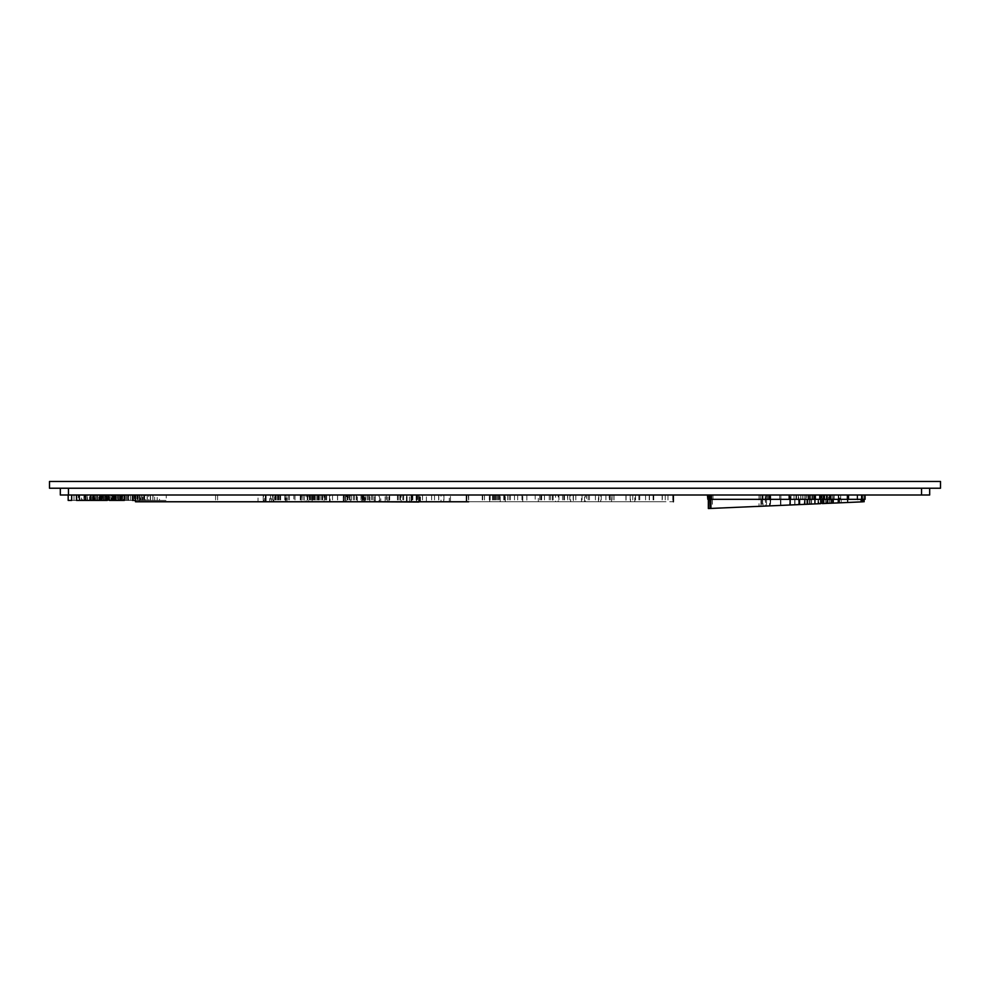 <?xml version="1.0" encoding="UTF-8"?>
<svg xmlns="http://www.w3.org/2000/svg" width="990" height="990" viewBox="0 0 990 990"><rect width="100%" height="100%" fill="white"/><g stroke="black" fill="none" stroke-linecap="round" stroke-linejoin="round"><path stroke-width="0.74" stroke-dasharray="4.95 3.71" d="M812.245 495L823.618 495L812.245 495L812.245 499.331L823.618 499.331L812.245 499.331M862.055 495L862.055 499.331L840.671 499.331L840.72 495L862.203 495L707.838 495L863.973 495L840.671 495L840.671 499.331L708.593 499.331L840.312 499.331L840.312 495L798.633 495L848.888 495L830.746 495L848.888 495L848.888 499.331L789.723 499.331L808.273 499.331L808.273 495L848.888 495L788.783 495L848.888 495L788.783 495L848.888 495L788.783 495L848.888 495L788.783 495L808.273 495L808.273 499.331L827.801 499.331L809.61 499.331L809.61 504.133L827.801 503.341L809.61 504.133M809.622 499.331L809.622 495L809.622 499.331L848.888 499.331L848.888 495L848.888 499.331L788.783 499.331L788.783 495L788.783 499.331L808.273 499.331L808.273 495L808.273 499.331L848.888 499.331L848.888 495L848.888 499.331L788.783 499.331L788.783 495L788.783 499.331L790.268 499.331L788.783 499.331L788.783 495L788.783 499.331L805.563 499.331L805.563 495L805.563 499.331L809.09 499.331L809.09 495L809.09 499.331L828.58 499.331L828.58 495L828.58 499.331L832.095 499.331L832.095 495L832.095 499.331L848.888 499.331L848.888 495L848.888 499.331L790.268 499.331L848.888 499.331L848.888 495L848.888 499.331L847.39 499.331L848.888 499.331L848.888 495L848.888 499.331L798.633 499.331L798.633 495L788.783 495L788.783 499.331L788.783 495L788.783 499.331L848.888 499.331L848.888 495L848.888 499.331L819.807 499.331L830.882 499.331L819.807 499.331L819.807 495L819.807 499.331L847.39 499.331L830.746 499.331L830.746 495L830.746 499.331L827.838 499.331L839.668 499.331L791.542 499.331L827.838 499.331L827.801 503.341L847.935 502.475L789.723 504.999L823.606 503.526M815.29 499.331L815.29 503.885M802.333 495L802.333 499.331L848.888 499.331L848.888 495L848.888 499.331L788.783 499.331L788.783 495L788.783 499.331L848.888 499.331L788.783 499.331L788.783 495L788.783 499.331L788.783 495L788.783 499.331L788.783 495L788.783 499.331L847.39 499.331L790.268 499.331L830.746 499.331L830.746 495L830.746 499.331L848.888 499.331L848.888 495L848.888 499.331L847.39 499.331L847.935 502.475L789.723 504.999L847.935 502.475L789.723 504.999L847.39 502.499L789.723 504.999L811.429 504.059L807.753 504.219L807.753 499.331L811.392 499.331L811.392 504.059L830.734 503.217L830.734 499.331L788.783 499.331L812.543 499.331L808.706 499.331L808.706 495L811.973 495L811.973 499.331L827.182 499.331L826.712 503.39L862.513 501.843M804.078 495L804.078 499.331L789.723 499.331L847.935 499.331L847.935 502.475L789.723 504.999L847.935 502.475L847.935 499.331L847.935 502.475L847.935 499.331L802.333 499.331M817.988 499.331L829.707 499.331L817.988 499.331L817.988 503.774L817.988 499.331M829.707 499.331L829.657 503.267L808.001 504.207L829.657 503.267L829.707 499.331L808.001 499.331L829.657 499.331L829.707 503.267M804.078 504.38L804.623 499.331L790.268 499.331L790.268 495L789.723 499.331L799.227 499.331L799.227 504.591L839.668 502.833L839.668 499.331L847.935 499.331L789.723 499.331L847.935 499.331L789.723 499.331L831.154 499.331L789.723 499.331L807.32 499.331L806.788 495L806.788 499.331L789.723 499.331L789.723 504.999L847.935 502.475L847.935 499.331L833.592 499.331L833.592 503.093M847.935 499.331L789.723 499.331L789.723 504.999L789.723 499.331L789.723 504.999L789.723 499.331L789.723 504.999L847.935 502.475L847.935 499.331L807.865 499.331L807.865 504.207L807.32 499.331L847.935 499.331L847.39 502.499L847.39 499.331L847.39 502.499L847.39 499.331L847.39 502.499L847.39 499.331L847.39 502.499L847.39 499.331L847.39 502.499L847.39 499.331L847.39 502.499L847.39 499.331L847.39 502.499L847.39 499.331L831.154 499.331L831.687 503.18L831.687 499.331L831.687 503.18L831.687 499.331L847.935 499.331L847.935 502.475M798.571 499.331L789.958 499.331L798.806 499.331L798.571 504.615L798.571 499.331M712.429 499.331L712.429 508.365L826.712 503.39M708.593 508.526L712.429 508.365M825.945 499.331L825.945 503.427M824.126 499.331L824.126 503.502L824.126 499.331M826.724 495L826.724 499.331L863.132 499.331L863.132 501.806M863.132 499.331L840.844 499.331L840.844 502.784L760.951 506.249L766.545 506.014L766.508 499.331L766.508 506.014L710.065 508.464M861.251 501.893L840.844 502.784M780.875 495L780.875 499.331L840.844 499.331M770.344 499.331L770.344 505.841L770.777 499.331L798.287 499.331L762.015 499.331L767.485 499.331L767.448 495L767.448 499.331L709.125 499.331L862.055 499.331M798.856 499.331L798.856 504.603L799.376 499.331M761.755 499.331L761.755 506.212L760.951 506.249L760.939 499.331L760.951 506.249M762.684 499.331L762.684 506.175M60.328 495L929.672 495L929.672 488.231L60.328 488.231L60.328 495M863.874 495L863.874 499.331L863.973 495L865.074 495M824.645 495L824.645 499.331L823.197 499.331L823.197 495L823.173 499.331L863.874 499.331M76.539 495L76.23 500.42L76.23 495L76.403 500.42L89.422 500.42L81.601 500.42L81.601 495L89.422 495L89.422 500.42L81.712 500.42L90.721 500.42L90.733 495L90.721 500.42L79.571 500.42L79.571 495L90.721 495L90.684 500.42L80.611 500.42L115.62 500.42L115.62 495L71.144 495L141.112 495L141.112 500.42L120.928 500.42L120.928 495L150.579 495L140.506 495L140.506 500.42L165.961 500.42L142.795 500.42L148.71 500.42L148.71 495L108.9 495L123.552 495L123.552 500.42L99.718 500.42L144.342 500.42L71.664 500.42M137.969 495L137.969 500.42L139.046 500.42L139.046 495L137.969 495L141.112 495L121.881 495L121.881 500.42L145.728 500.42L145.728 495L150.158 495L142.993 495L165.961 495L142.795 495L142.795 500.42L146.817 500.42L115.05 500.42L115.756 500.42L115.731 495L115.719 500.42L107.242 500.42L111.623 500.42L109.358 500.42L109.358 495L111.623 495L111.623 500.42M68.174 495L109.667 495L109.667 500.42L137.969 500.42M98.913 495L157.175 495L157.175 500.42L133.712 500.42L133.712 495L158.709 495L147.176 495L154.626 495L154.638 500.42L166.233 500.42L166.233 495L154.638 495L154.626 500.42L91.13 500.42L143.723 500.42L143.723 495L157.162 495L135.296 495L135.296 500.42L158.709 500.42L147.176 500.42L147.176 495L91.13 495L108.516 495L99.73 495L99.718 500.42L126.794 500.42L91.154 500.42L108.516 500.42L98.913 500.42L98.913 495M134.343 495L143.723 495L143.723 500.42L134.343 500.42L134.343 495M153.054 495L148.76 495L148.76 500.42L153.054 500.42L153.054 495M90.672 495L91.08 500.42M122.71 495L122.71 500.42L107.229 500.42L107.242 495L111.623 495M109.432 495L109.432 500.42L130.482 500.42L130.482 495L123.478 495L123.478 500.42L122.71 500.42M124.319 495L124.319 500.42L126.584 500.42L126.584 495L124.319 495L132.487 495M116.387 495L128.836 495L128.836 500.42L112.736 500.42L132.487 500.42L116.387 500.42L116.387 495M117.798 495L135.667 495L117.501 495L117.501 500.42L135.667 500.42L117.798 500.42L117.798 495L117.897 500.42L106.685 500.42L106.685 495M90.87 495L84.063 495L84.063 500.42L76.7 500.42L76.7 495L128.217 495L76.886 495L84.063 495L84.113 500.42L82.182 500.42L82.182 495L85.994 495L85.029 495L85.029 500.42L85.994 500.42L84.113 500.42L149.465 500.42L73.978 500.42L152.868 500.42L152.868 495L73.978 495L142.288 495L142.288 500.42L79.967 500.42L79.967 495L90.87 495L90.87 500.42M150.356 495L101.289 495L101.289 500.42L150.356 500.42L150.356 495M115.793 495L115.793 500.42M107.786 495L140.939 495L140.939 500.42L107.786 500.42L107.786 495M147.176 500.42L159.514 500.42L159.514 495L147.176 495M128.217 495L128.663 500.42L76.886 500.42L128.217 500.42L128.217 495M84.781 495L110.88 495L79.25 495L84.781 495L84.781 500.42L110.88 500.42L84.781 500.42M113.862 495L124.554 495L108.467 495L114.568 495L113.862 495L113.862 500.42L104.631 500.42L124.554 500.42L113.862 500.42M136.929 495L127.834 495L136.929 495L136.929 500.42L127.834 500.42L137.078 500.42L136.929 495M365.1 495L347.564 495L372.24 495L365.1 495L365.1 501.769L347.564 501.769L365.1 501.769M367.649 495L372.24 495L368.156 495L368.156 501.769L372.24 501.769L367.649 501.769L367.649 495M361.857 495L371.609 495L361.857 495L362.192 501.769L356.227 501.769L371.609 501.769L361.857 501.769L361.857 495L361.857 501.769M364.592 495L349.507 495L364.592 495L364.592 501.769L369.394 501.769L349.507 501.769L364.592 501.769M345.374 495L311.541 495L345.374 495L345.374 501.769L349.817 501.769L311.541 501.769L345.374 501.769M343.221 495L309.387 495L347.651 495L343.221 495L343.221 501.769L309.387 501.769L343.221 501.769M323.953 495L275.74 495L324.918 495L323.99 495L323.953 501.769L275.74 501.769L324.918 501.769L323.99 501.769L323.99 495M326.725 495L326.675 501.769L326.725 495M293.869 495L337.615 495L293.869 495L293.869 501.769L337.615 501.769L293.869 501.769M585.412 495L630.197 495L585.412 495L585.412 501.769L630.197 501.769L585.412 501.769L585.399 495M377.784 495L419.03 495L419.03 502.041L418.745 495L374.22 495L374.22 502.041M419.772 502.041L419.772 495L377.982 495L419.092 495L419.092 502.041M377.982 495L375.148 495L375.148 502.041L418.696 502.041L377.982 502.041M558.174 495L555.588 495L555.588 501.769L584.496 501.769L558.174 501.769L558.174 495L584.496 495L552.457 495L552.457 501.769L558.174 501.769M584.496 501.769L584.496 495M541.666 495L541.666 501.769L538.325 501.769L538.325 495L541.666 495L535.194 495L535.194 501.769L567.542 501.769L567.542 495L539.105 495L567.233 495M286.927 495L319.25 495L286.06 495L286.927 495L286.927 501.769L319.25 501.769L286.927 501.769M285.652 495L317.976 495L285.652 495L285.652 501.769L284.786 501.769L317.976 501.769L285.652 501.769M416.567 495L382.425 495L416.567 495L416.567 502.041L382.425 502.041L417.656 502.041L417.656 495L416.567 495M382.425 502.041L379.059 502.041L379.059 495L382.425 495M388.736 502.041L418.696 502.041L418.696 495L418.696 502.041L385.147 502.041L385.147 495L388.736 495M264.342 495L284.328 495L264.342 495L264.342 501.769L263.192 501.769L285.553 501.769L285.553 495L264.342 495M411.555 495L438.768 495L411.518 495L411.555 501.769L438.768 501.769L411.518 501.769L411.518 495M611.461 495L581.996 495L612.043 495L611.461 501.769L581.996 501.769L611.461 501.769M581.476 495L609.221 495L609.221 501.769L581.476 501.769L581.476 495M600.67 495L570.686 495L570.686 501.769L601.252 501.769L598.43 501.769L598.43 495L571.218 495L600.67 495L600.67 501.769M315.983 495L324.547 495L315.983 495L315.983 501.769L307.828 501.769L324.547 501.769L315.983 501.769M386.286 495L398.24 495L380.754 495L386.286 495L386.286 501.769L398.24 501.769L380.742 501.769L380.742 495L386.286 495M526.841 495L505.296 495L526.853 495L526.853 501.769L505.296 501.769L526.841 501.769M334.1 501.769L346.339 501.769L346.339 495L334.1 495L348.307 495L348.307 501.769L312.147 501.769L312.184 495L312.147 501.769M334.1 495L330.091 495L330.091 501.769L330.103 495L312.147 495M313.038 495L329.46 495L329.46 501.769L313.038 501.769M350.757 495L349.755 495L350.757 495L349.755 495L350.757 495L350.757 501.769L349.755 501.769L350.757 501.769M346.983 495L347.193 501.769L346.983 495M258.043 495L273.871 495L258.043 495L258.006 501.769L273.871 501.769L258.043 501.769M420.045 495L409.39 495L420.045 495M387.127 495L374.294 495L387.127 495M308.199 495L312.753 495L307.061 495L312.753 495L308.199 495L308.199 501.769L307.061 501.769L312.753 501.769L308.199 501.769M499.443 495L490.533 495L499.443 495L499.443 501.769L490.533 501.769L500.197 501.769L500.197 495L499.443 495M490.533 501.769L489.679 501.769L489.679 495L490.533 495M343.666 495L332.516 495L344.322 495L332.516 495L343.938 495L344.322 501.769L332.516 501.769L343.938 501.769L332.516 501.769L343.666 501.769L343.666 495M446.552 501.769L443.693 501.769L443.693 495L441.008 495L441.008 501.769L449.312 501.769L449.312 495L443.693 495L446.552 495M269.713 495L267.164 495L269.713 495L269.713 501.769L267.164 501.769L273.19 501.769L273.19 495L269.713 495M267.164 501.769L263.563 501.769L263.563 495L267.164 495M372.599 495L375.309 495L372.599 495M426.009 495L418.621 495L426.009 495M388.662 495L379.603 495L388.662 495M264.38 501.769L270.505 501.769L270.505 495L271.409 495L271.409 501.769L263.253 501.769L263.253 495L270.505 495L264.38 495M304.289 495L301.591 495L301.591 501.769L306.108 501.769L304.289 501.769L304.289 495L302.965 495L306.108 495L304.289 495M309.251 495L306.108 495L306.108 501.769L309.251 501.769L309.251 495M401.222 495L399.886 495L401.222 495L401.222 501.769L399.886 501.769L401.222 501.769L401.222 495M400.146 495L397.436 495L400.146 495M412.372 495L407.076 495L412.422 495L412.422 501.769L407.076 501.769L412.372 501.769M409.118 495L411.357 495L409.118 495M410.751 495L406.432 495L410.751 495M357.539 495L362.154 495L357.539 495M402.051 495L403.673 495L402.051 495M763.043 495L763.043 506.162L765.703 506.051L765.208 495L765.208 506.063L759.008 506.336L861.139 501.893M820.722 499.331L821.255 495L820.722 503.65L823.222 503.551L789.723 504.999L789.723 499.331L789.884 504.999M609.407 495L609.407 501.769L142.04 501.769L142.04 495L665.305 495L135.593 495L667.953 495L139.268 495L139.268 501.769L662.322 501.769L662.322 495L634.776 495L634.776 501.769M135.469 495L135.593 501.769L609.407 501.769M468.678 495L468.678 501.769L468.282 495L673.373 495M564.486 495L564.486 501.769L450.45 501.769L450.45 495L573.408 495L573.408 501.769L468.678 501.769L673.373 501.769M563.793 495L563.793 501.769L455.734 501.769L661.122 501.769L522.782 501.769L522.782 495L634.776 495M829.793 495L827.182 495L827.182 499.331L829.793 499.331L829.793 495M815.797 495L815.797 499.331M823.618 495L823.618 499.331L823.606 495M712.998 495L712.998 499.331L824.645 499.331M712.936 495L712.998 499.331M707.838 499.331L712.936 499.331M761.904 495L761.904 499.331M767.411 499.331L767.411 495M762.015 495L762.015 499.331M794.042 495L794.042 499.331M798.287 495L798.287 499.331M780.875 505.383L780.875 499.331L769.292 499.331L770.777 499.331L770.777 495M863.973 499.331L865.074 499.331M827.479 495L827.479 499.331L827.454 495M823.197 499.331L823.173 495M60.328 488.231L929.672 488.231M128.502 495L128.502 500.42M68.174 500.42L109.667 500.42M144.342 495L144.342 500.42M139.639 495L139.639 500.42M147.275 495L147.275 500.42M107.564 495L112.786 495L112.823 500.42L122.29 500.42L107.564 500.42L112.786 500.42L112.786 495L122.29 495L122.29 500.42L124.616 500.42L124.616 495L107.564 495L107.564 500.42M112.736 495L112.736 500.42L103.443 500.42L109.791 500.42L109.791 495L103.443 495L112.724 495L112.724 500.42M113.986 495L113.986 500.42M135.667 495L135.469 500.42M107.279 495L107.279 500.42M113.355 495L113.355 500.42M91.328 495L91.328 500.42M144.627 495L144.627 500.42M92.912 495L92.912 500.42M110.88 495L110.88 500.42L110.88 495M101.735 495L101.735 500.42M105.299 495L105.299 500.42M123.899 495L123.899 500.42M106.487 495L106.487 500.42M351.351 495L351.351 501.769M347.898 495L347.898 501.769M349.841 495L349.841 501.769L349.817 495M353.306 495L353.306 501.769M314.511 495L314.511 501.769M343.443 495L343.443 501.769M312.357 495L312.357 501.769M278.029 495L278.029 501.769M280.628 495L280.628 501.769M278.821 495L278.821 501.769M276.222 495L276.222 501.769M337.516 495L337.516 501.769M294.983 495L294.983 501.769M377.784 502.041L418.745 502.041M540.911 495L540.911 501.769L539.105 501.769L567.233 501.769M541.666 501.769L540.911 501.769M289.427 495L289.427 501.769M288.152 495L288.152 501.769M263.192 495L263.192 501.769M434.536 495L434.536 501.769M356.524 495L356.524 501.769M318.297 495L318.297 501.769M420.045 501.769L409.39 501.769L420.045 501.769M387.127 501.769L374.294 501.769L387.127 501.769M372.599 501.769L375.309 501.769L372.599 501.769M426.009 501.769L418.621 501.769L426.009 501.769M388.662 501.769L379.603 501.769L388.662 501.769M400.146 501.769L397.436 501.769L400.146 501.769M409.118 501.769L411.357 501.769L409.118 501.769M410.751 501.769L406.432 501.769L410.751 501.769M357.539 501.769L362.154 501.769L357.539 501.769M402.051 501.769L403.673 501.769L402.051 501.769M814.535 495L814.535 503.922L814.535 495M822.195 495L822.195 503.588L821.985 495L822.022 499.331L819.77 499.331L822.022 499.331M759.008 495L759.008 506.336M710.152 508.464L763.043 506.162M823.247 503.539L823.247 495L823.222 503.551L822.393 503.576L822.393 495M857.699 495L857.699 502.054M838.765 495L838.765 502.871L839.582 502.833L839.582 495M846.995 499.331L846.995 495L847.465 502.487L847.465 495M770.171 495L770.171 505.853L769.577 499.331M821.75 499.331L834.137 499.331L821.75 499.331L821.75 495L834.137 495L821.75 495L821.316 503.625L821.316 495M610.273 495L610.273 501.769M564.486 501.769L563.793 501.769M550.626 495L550.626 501.769M589.421 495L589.421 501.769M788.783 495L788.783 499.331L788.783 495M940.5 488.231L49.5 488.231L49.5 481.462L940.5 481.462L940.5 488.231M105.447 500.42L71.725 500.42L71.725 495L105.447 495L105.447 500.42L71.763 500.42M115.459 500.42L87.405 500.42L87.405 495L115.496 495L115.496 500.42L115.459 495L92.615 495L92.615 500.42M92.615 495L91.154 495L91.154 500.42L87.442 500.42L115.496 500.42M115.273 500.42L93.122 500.42L115.273 500.42L115.273 495L114.085 495L114.085 500.42M105.274 500.42L94.842 500.42L111.412 500.42L105.274 500.42L105.274 495L95.498 495L95.498 500.42L94.842 500.42L94.842 495L101.364 495L101.364 500.42L104.829 500.42L93.58 500.42L101.364 500.42L101.364 495L111.412 495L111.412 500.42M93.308 500.42L78.321 500.42L78.321 495L78.581 500.42L93.308 500.42L92.664 500.42L92.664 495L93.308 495L93.308 500.42M107.118 500.42L121.015 500.42L102.267 500.42L107.118 500.42L107.118 495L121.015 495L121.015 500.42M91.377 500.42L78.99 500.42L93.209 500.42L91.377 500.42L91.377 495L78.99 495L78.99 500.42M113.689 500.42L97.775 500.42L97.775 495L112.167 495L112.167 500.42L113.689 500.42L113.689 495L112.167 495L113.689 495M114.729 500.42L126.633 500.42L126.633 495L116.04 495L116.04 500.42L114.729 500.42L114.729 495L116.04 495L114.729 495M92.379 500.42L83.927 500.42L92.379 500.42L83.927 500.42L91.253 500.42L91.253 495L92.379 495L92.404 500.42L92.379 495L93.308 495L78.581 495L92.379 495M97.589 500.42L93.01 500.42L97.589 500.42L97.589 495L94.149 495L94.149 500.42M103.443 495L100.559 495L100.559 500.42L103.443 500.42M117.699 500.42L112.13 500.42L117.76 500.42L117.686 495L112.13 495L112.117 500.42L112.13 495L117.699 495M121.597 500.42L116.016 500.42L121.597 500.42M590.585 501.769L625.928 501.769L586.513 501.769L586.513 495L625.928 495L625.928 501.769L630.506 501.769L630.506 495L590.585 495M827.096 495L827.096 499.331L805.155 499.331L805.155 504.331M789.884 499.331L805.155 499.331M827.096 503.378L827.096 499.331L833.592 499.331L833.592 495M827.838 499.331L827.838 503.341L827.826 499.331M105.447 495L71.763 495M114.085 495L93.122 495L93.122 500.42M93.122 495L115.273 495M93.84 495L93.84 500.42M94.496 495L94.496 500.42M97.713 495L97.713 500.42M111.412 495L105.274 495M95.498 495L94.842 495L95.498 495M121.015 495L102.267 495L102.267 500.42M102.267 495L107.118 495M78.99 495L93.209 495L93.209 500.42M93.209 495L91.377 495M95.424 495L104.829 495L93.58 495L95.424 495L95.424 500.42M93.58 495L93.58 500.42M99.446 495L99.446 500.42M104.829 495L104.829 500.42M94.149 495L93.01 495L93.258 500.42M93.258 495L97.589 495M93.01 495L93.01 500.42M121.597 495L116.016 495L121.597 495M804.623 499.331L804.623 504.356M789.723 499.331L789.723 504.999M833.048 499.331L833.048 503.118L833.048 499.331M827.628 499.331L827.665 503.353M810.03 499.331L810.03 504.12L810.03 499.331M807.32 499.331L807.32 504.232L807.32 499.331M811.429 499.331L811.392 504.059M818.829 503.737L837.849 502.908L818.829 503.737L818.829 499.331L837.849 499.331L837.849 502.908M837.849 499.331L818.829 499.331M825.734 499.331L825.734 503.44M828.717 499.331L808.954 499.331L828.717 499.331L828.717 495L808.954 495L828.717 495M826.254 495L826.254 499.331M834.137 495L834.137 499.331M819.77 495L820.351 499.331M766.656 495L766.112 499.331L766.656 495M822.096 495L822.084 499.331L822.096 495M857.055 495L857.055 499.331M819.819 495L819.819 499.331M813.582 495L813.582 499.331L813.582 495M820.673 495L820.673 499.331M760.32 495L760.32 499.331M766.136 495L766.136 499.331M818.52 499.331L818.52 503.749L818.52 499.331M818.21 499.331L818.21 503.762L818.21 499.331M790.268 499.331L790.268 504.974L790.268 499.331M789.958 499.331L789.958 504.987L789.958 499.331M841.228 499.331L841.228 502.759M780.442 499.331L780.442 505.407M794.945 499.331L794.945 504.776M794.71 499.331L794.71 504.789M789.414 495L789.414 499.331L789.414 495M795.972 495L795.972 499.331L795.972 495M847.39 495L847.39 499.331L847.39 495M830.251 495L830.251 499.331L830.251 495M779.674 495L779.674 499.331M68.446 488.231L68.446 495M921.554 488.231L921.554 495M115.112 495L115.112 500.42M115.038 495L115.038 500.42L115.05 495M363.738 495L363.738 501.769M362.389 495L362.389 501.769M365.966 495L365.966 501.769M363.243 495L363.243 501.769M362.736 495L362.736 501.769L362.724 495M345.597 495L345.597 501.769M312.642 495L312.642 501.769M349.804 495L349.804 501.769M349.334 495L349.334 501.769M310.489 495L310.489 501.769M347.181 495L347.181 501.769L347.193 495M347.651 495L347.651 501.769L347.651 495M310.031 495L310.031 501.769M325.797 495L325.797 501.769M322.765 495L322.765 501.769M320.958 495L320.958 501.769M322.146 495L322.146 501.769M324.868 495L324.868 501.769M314.795 495L314.795 501.769M318.929 495L318.929 501.769M318.594 495L318.594 501.769M313.521 495L313.521 501.769M317.32 495L317.32 501.769M317.654 495L317.654 501.769M411.184 495L411.184 501.769M412.186 495L412.186 501.769M438.694 495L438.694 501.769M438.657 495L438.657 501.769M412.818 495L412.818 501.769M389.701 495L389.701 501.769M815.005 495L815.005 503.898M822.009 495L822.009 503.601M710.152 495L710.152 499.331M710.919 495L710.919 499.331M861.09 501.905L861.139 499.331M790.008 499.331L790.008 504.987M789.562 495L789.562 505.011M814.733 495L814.733 503.91M810.575 495L810.575 504.096M829.397 495L829.397 499.331L829.397 495M832.231 495L832.231 503.155M838.245 495L838.245 499.331M827.157 495L827.157 499.331M812.109 495L812.109 499.331M800.625 495L800.625 499.331M789.216 495L789.216 499.331M791.01 495L791.01 499.331M848.145 495L848.145 499.331M809.486 499.331L809.486 504.145M832.503 499.331L832.503 503.143M828.172 499.331L828.172 503.328M806.788 499.331L806.788 504.257L806.788 499.331M831.154 499.331L831.154 503.205L831.154 499.331M799.957 499.331L799.957 504.554M838.914 499.331L838.914 502.858M790.54 499.331L790.54 504.962M847.663 499.331L847.663 502.487M861.733 495L861.733 499.331M848.294 495L848.294 499.331M768.809 495L768.809 499.331M770.381 495L770.381 499.331M814.127 495L814.127 499.331M814.857 495L814.857 499.331M762.3 495L762.3 499.331L762.288 495M709.335 495L709.335 499.331M829.942 499.331L829.942 503.254M798.806 504.603L798.806 499.331M770.232 499.331L770.232 505.853M799.4 504.578L799.4 499.331M796.542 499.331L796.542 495M830.882 495L830.882 499.331M769.292 495L769.292 499.331M137.697 495L137.697 500.42M113.813 495L113.813 500.42M112.823 495L112.823 500.42M108.9 495L108.9 500.42M120.706 495L120.706 500.42M119.58 495L119.58 500.42M143.859 495L143.859 500.42M125.334 495L125.334 500.42M137.721 495L137.721 500.42M150.579 495L150.579 500.42M106.103 495L106.103 500.42M85.994 495L85.994 500.42M73.978 495L73.978 500.42M85.214 495L85.214 500.42M84.162 495L84.162 500.42M94.298 495L94.298 500.42M87.095 495L87.095 500.42M91.13 495L91.13 500.42L91.154 495M106.734 495L106.734 500.42M104.668 495L104.668 500.42M97.8 495L97.8 500.42M103.034 495L103.034 500.42M79.695 495L79.695 500.42L79.707 495M79.25 495L79.25 500.42M118.577 495L118.577 500.42M126.794 495L126.794 500.42M112.588 495L112.588 500.42L112.6 495M112.662 495L112.662 500.42M100.584 495L100.584 500.42M103.665 495L103.665 500.42M100.757 495L100.757 500.42M96.636 495L96.636 500.42M108.516 495L108.516 500.42M99.73 495L99.73 500.42M102.081 495L102.081 500.42M102.02 495L102.02 500.42M124.554 495L124.554 500.42M119.988 495L119.988 500.42M121.3 495L121.3 500.42M108.467 495L108.467 500.42M113.491 495L113.491 500.42M114.568 495L114.568 500.42M104.631 495L104.631 500.42M127.834 495L127.834 500.42M372.846 495L372.846 501.769M347.564 495L347.564 501.769M363.392 501.769L363.392 495M364.53 501.769L364.53 495M349.507 495L349.507 501.769M369.394 495L369.394 501.769M311.541 495L311.541 501.769M309.387 495L309.387 501.769M277.547 495L277.547 501.769M324.918 495L324.918 501.769M275.74 495L275.74 501.769M300.774 495L300.774 501.769M300.255 495L300.255 501.769M307.222 495L307.222 501.769M301.331 495L301.331 501.769M337.615 495L337.615 501.769M595.423 495L595.423 501.769L595.398 495M588.171 495L588.171 501.769M614.01 495L614.01 501.769M598.814 495L598.814 501.769M630.197 495L630.197 501.769M626.064 495L626.064 501.769L626.076 495M558.929 495L558.929 501.769M286.06 495L286.06 501.769M319.25 495L319.25 501.769L319.263 495M284.786 495L284.786 501.769M317.976 495L317.976 501.769M272.399 495L272.399 501.769M274.96 495L274.96 501.769M411.073 495L411.073 501.769M438.768 495L438.768 501.769M360.979 495L360.979 501.769L360.979 495M371.609 495L371.609 501.769L371.596 495M371.584 495L371.584 501.769M362.192 495L362.192 501.769M356.227 495L356.227 501.769M612.043 495L612.043 501.769M601.252 495L601.252 501.769M307.828 495L307.828 501.769M319.374 495L319.374 501.769M324.547 495L324.547 501.769M389.639 495L389.639 501.769M389.515 495L389.515 501.769M398.24 495L398.24 501.769M505.296 501.769L505.296 495M354.432 495L354.432 501.769M273.871 501.769L273.871 495M420.453 501.769L420.453 495M409.39 501.769L409.39 495M374.294 501.769L374.294 495M387.263 501.769L387.263 495M302.915 495L302.915 501.769M313.83 495L313.83 501.769M332.516 495L332.516 501.769M344.322 495L344.322 501.769M375.309 501.769L375.309 495M369.889 501.769L369.889 495M419.711 501.769L419.711 495M426.381 501.769L426.381 495M418.621 501.769L418.621 495M388.835 501.769L388.835 495M379.603 501.769L379.603 495M399.886 495L399.886 501.769M406.667 495L406.667 501.769M397.436 495L397.436 501.769M402.843 495L402.843 501.769M407.076 501.769L407.076 495M406.89 495L406.89 501.769M411.357 495L411.357 501.769M410.986 501.769L410.986 495M406.432 501.769L406.432 495M357.402 501.769L357.402 495M362.154 501.769L362.154 495M400.43 495L400.43 501.769M403.673 495L403.673 501.769M822.48 503.576L822.48 495M710.065 495L710.065 499.331M861.251 495L861.251 499.331M838.691 502.871L838.691 495M847.539 495L847.539 502.487M769.502 495L769.502 505.878M217.602 495L217.602 501.769M215.572 495L215.572 501.769M266.013 495L266.013 501.769M265.53 495L265.53 501.769M279.972 495L279.972 501.769M278.945 495L278.945 501.769M422.544 495L422.544 501.769M416.122 495L416.122 501.769M569.807 495L569.807 501.769M567.728 495L567.728 501.769M672.804 495L672.804 501.769M649.254 495L649.254 501.769M649.465 495L649.465 501.769M645.579 495L645.579 501.769M504.962 495L504.962 501.769M514.491 495L514.491 501.769M503.774 495L503.774 501.769M509.132 495L509.132 501.769M504.195 495L504.195 501.769M539.847 495L539.847 501.769M539.785 495L539.785 501.769M662.137 495L662.137 501.769M635.53 495L635.53 501.769M639.726 495L639.726 501.769M544.451 495L544.451 501.769M549.277 495L549.277 501.769M412.533 495L412.533 501.769M417.124 495L417.124 501.769M553.125 495L553.125 501.769M431.652 495L431.652 501.769M482.675 495L482.675 501.769M482.229 495L482.229 501.769M510.394 495L510.394 501.769M507.598 495L507.598 501.769M653.103 495L653.103 501.769M575.833 495L575.833 501.769M582.033 495L582.033 501.769M573.185 495L573.185 501.769M613.899 495L613.899 501.769M653.759 495L653.759 501.769M517.683 495L517.683 501.769M521.978 495L521.978 501.769M490.161 495L490.161 501.769M494.542 495L494.542 501.769M443.966 495L443.966 501.769M484.481 495L484.481 501.769M484.444 495L484.444 501.769M562.543 495L562.543 501.769M498.279 495L498.279 501.769M498.44 495L498.44 501.769M492.871 495L492.871 501.769M495.087 495L495.087 501.769L495.062 495M494.988 495L494.988 501.769M492.587 495L492.587 501.769M499.863 495L499.863 501.769M495.965 495L495.965 501.769M498.069 495L498.069 501.769M489.332 495L489.332 501.769M497.029 495L497.029 501.769M493.552 495L493.552 501.769M667.953 495L667.953 501.769M605.929 495L605.929 501.769M638.884 495L638.884 501.769M632.771 495L632.771 501.769M665.218 495L665.218 501.769M812.543 495L812.543 499.331M848.888 495L848.888 499.331M95.523 500.42L95.523 495M93.357 500.42L93.357 495M83.903 500.42L83.903 495M117.76 500.42L117.76 495M116.016 500.42L116.016 495M121.659 500.42L121.659 495M811.59 499.331L811.59 504.046M808.001 504.207L808.001 499.331M808.954 499.331L808.954 495M848.492 495L848.492 499.331M768.549 495L768.549 499.331"/><path stroke-width="1.49" d="M710.065 499.331L710.065 508.464L708.345 508.538L708.593 499.331M862.513 499.331L862.513 501.843L861.251 501.893L861.251 499.331M863.132 501.806L863.132 499.331M929.672 488.231L929.672 495L60.328 495L60.328 488.231M707.838 495L707.838 499.331L707.404 495M819.77 495L819.77 499.331L707.838 499.331M863.973 499.331L862.253 499.331L862.203 495L862.253 499.331L820.351 499.331M71.664 495L71.664 500.42L68.174 500.42L68.174 495M100.473 495L100.473 500.42L76.515 500.42L76.515 495M107.229 495L107.229 500.42L100.473 500.42M124.319 500.42L109.432 500.42M135.469 500.42L132.487 500.42L132.487 495M418.745 502.041L374.22 501.769M419.772 501.769L419.03 501.769M710.919 499.331L710.919 508.427L710.152 508.464L820.722 503.65L820.722 499.331M822.393 503.576L823.606 503.526L822.393 503.576M823.606 499.331L823.606 503.526L861.09 501.905L861.139 499.331M265.728 495L265.728 501.769L135.593 501.769M466.513 495L466.513 501.769L265.728 501.769M468.678 501.769L466.513 501.769M49.5 488.231L940.5 488.231L940.5 481.462L49.5 481.462L49.5 488.231M823.928 495L823.928 499.331M824.398 495L824.398 499.331M921.554 488.231L921.554 495M68.446 488.231L68.446 495M76.589 495L76.589 500.42M710.152 499.331L710.152 508.464M861.882 495L861.882 499.331M711.451 495L711.451 499.331M708.345 499.331L708.345 508.538M864.121 499.331L864.121 501.769M865.074 495L865.074 499.331M90.672 495L90.672 500.42M135.469 495L135.469 501.769M673.373 495L673.373 501.769M709.125 495L709.125 499.331"/></g></svg>
